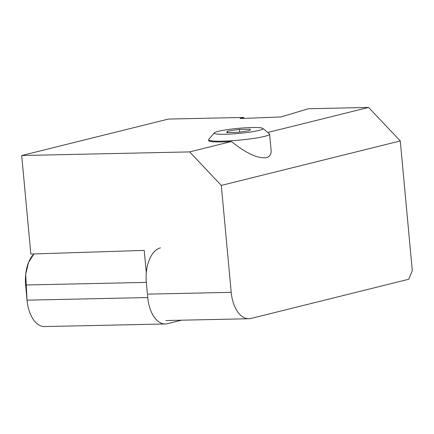 <?xml version="1.0" encoding="UTF-8"?>
<svg xmlns="http://www.w3.org/2000/svg" width="434" height="434" viewBox="0 0 434 434"><rect width="100%" height="100%" fill="white"/><g stroke="black" fill="none" stroke-linecap="round" stroke-linejoin="round"><path stroke-width="0.65" d="M21.7 155.524L168.441 119.062L243.772 117.44L240.062 118.547L280.896 116.963L308.395 108.733L368.591 107.437L400.273 140.941L221.297 185.41L189.615 151.905L21.7 155.524L30.841 254.036L144.213 250.407L146.296 272.829M400.273 140.941L412.3 270.615L408.763 279.252L250.993 318.453A30.63 17.186 88.8 0 1 248.839 318.74L165.897 320.531M221.297 185.41L231.213 292.337A30.63 17.186 88.8 0 0 248.839 318.74M243.772 117.44L243.859 118.401M189.615 151.905L231.398 141.522A30.63 3.184 174.7 0 1 208.683 140.545L208.613 139.786A30.63 3.184 -5.3 0 0 230.389 140.822A30.63 3.184 -5.3 0 0 264.458 136.412A30.63 3.184 -5.3 0 0 269.612 134.128A30.63 3.184 -5.3 0 0 269.411 133.813L262.787 128.372A24.505 2.55 -5.3 0 0 238.315 128.35A24.505 2.55 -5.3 0 0 214.26 132.875A24.505 2.55 -5.3 0 0 230.356 134.052A24.505 2.55 -5.3 0 0 258.827 130.455A24.505 2.55 -5.3 0 0 262.787 128.372M267.789 132.478L368.591 107.437M231.398 141.522C246.284 153.446 257.959 158.811 266.427 157.623C269.867 156.707 271.418 154.184 271.087 150.05L269.612 134.128M239.422 129.43L250.396 129.191L249.523 130.656L237.675 132.354L226.7 132.587L227.573 131.128L239.422 129.43L239.666 132.066M227.709 132.565L227.573 131.128M214.26 132.875L208.749 139.439A30.63 3.184 -5.3 0 0 208.613 139.786M165.365 323.965L44.659 326.563A30.63 17.186 -91.2 0 1 27.033 300.16L147.744 297.556A30.63 17.186 88.8 0 0 165.365 323.965A30.63 17.186 88.8 0 0 167.519 323.677L181.542 320.189M25.628 284.992L27.033 300.16L25.698 274.239L28.552 262.445L33.917 253.939A30.63 17.186 -91.2 0 0 25.628 284.992L146.334 282.393A30.63 17.186 88.8 0 1 160.488 247.847M147.744 297.556L146.334 282.393M148.271 294.122L231.213 292.337"/></g></svg>
